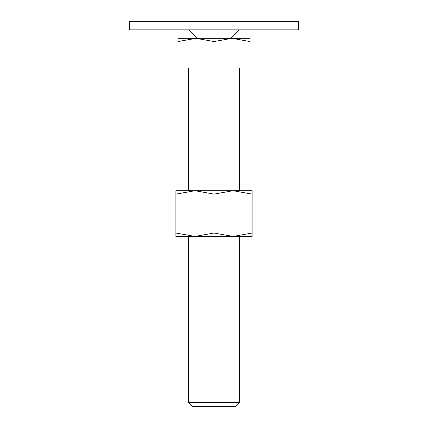 <?xml version="1.0" encoding="UTF-8"?>
<svg xmlns="http://www.w3.org/2000/svg" width="428" height="428" viewBox="0 0 428 428"><rect width="100%" height="100%" fill="white"/><g stroke="black" fill="none" stroke-linecap="round" stroke-linejoin="round"><path stroke-width="0.64" d="M129.342 21.4L298.658 21.4L298.658 29.864L129.342 29.864L129.342 21.4M214 38.333L196.008 38.333L214 41.548L231.992 38.333L214 38.333M188.604 402.593L192.611 406.6L235.389 406.6L239.396 402.593L188.604 402.593L188.604 236.433M214 41.548L214 67.961L178.021 67.961L178.021 41.548C178.021 37.241 178.021 37.241 178.021 41.553L196.008 38.333L178.021 38.333M214 67.961L249.979 67.961L249.979 41.548C249.979 37.241 249.979 37.241 249.979 41.553L231.992 38.333L249.979 38.333M252.097 236.433L233.046 236.433L214 233.03L194.954 236.433L175.903 233.03C175.903 237.588 175.903 237.588 175.903 233.025L175.903 194.119C175.903 189.567 175.903 189.567 175.903 194.13L194.954 190.717L214 194.119L233.046 190.717L252.097 194.119C252.097 189.567 252.097 189.567 252.097 194.13L252.097 233.03C252.097 237.588 252.097 237.588 252.097 233.025L233.046 236.433L175.903 236.433M252.097 190.717L175.903 190.717M214 194.119L214 233.03M197.067 38.333L188.604 29.864M230.933 38.333L239.396 29.864M239.396 67.961L239.396 190.717M239.396 236.433L239.396 402.593M188.604 67.961L188.604 190.717"/></g></svg>
